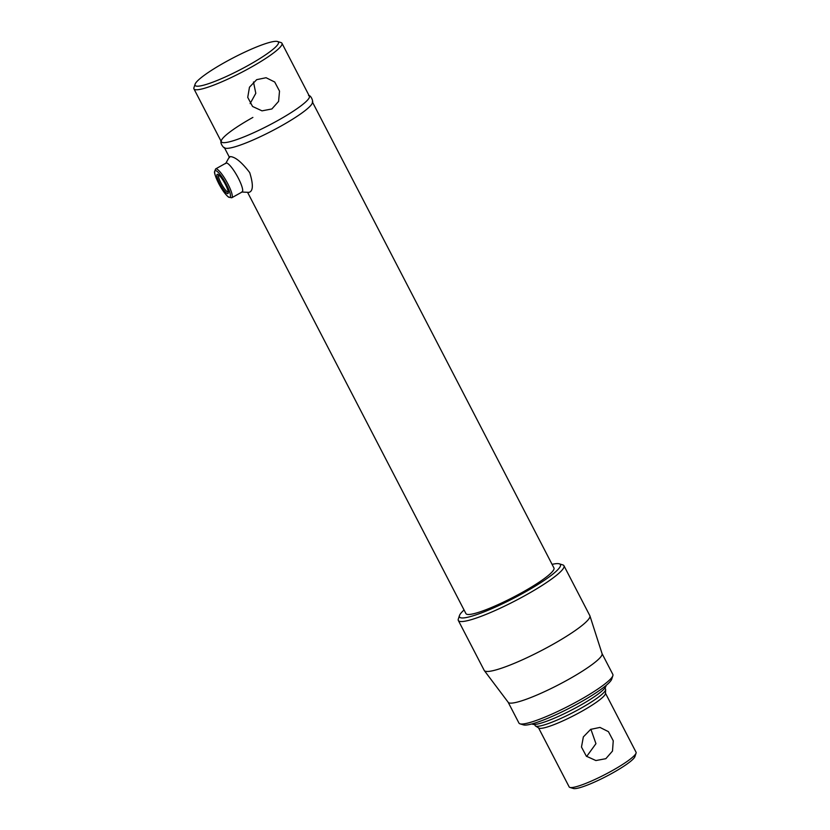 <?xml version="1.0" encoding="UTF-8"?>
<svg xmlns="http://www.w3.org/2000/svg" width="830" height="830" viewBox="0 0 830 830"><rect width="100%" height="100%" fill="white"/><g stroke="black" fill="none" stroke-linecap="round" stroke-linejoin="round"><path stroke-width="1.25" d="M271.877 108.969L278.589 101.395L279.513 91.103L274.699 82.004L266.077 77.73L256.688 79.659L249.477 87.181L247.734 97.359L252.559 106.468L262.01 110.847L271.877 108.969M253.472 81.973L255.806 93.313L250.121 103.594M193.95 88.893L221.361 141.774A49.572 7.273 -27.4 0 0 223.063 142.625A49.572 7.273 -27.4 0 0 277.853 120.495A49.572 7.273 -27.4 0 0 309.082 98.033A49.572 7.273 -27.4 0 0 309.372 96.145L281.961 43.274A49.572 7.273 152.6 0 1 250.442 67.614A49.572 7.273 152.6 0 1 193.95 88.893A49.572 7.273 152.6 0 1 193.94 87.69L195.081 84.214A46.926 6.879 -27.4 0 0 248.575 65.217A46.926 6.879 -27.4 0 0 277.49 41.5A46.926 6.879 -27.4 0 0 224.94 62.312A46.926 6.879 -27.4 0 0 195.081 84.214M277.49 41.5L280.986 42.569A49.572 7.273 152.6 0 1 281.961 43.274M247.631 192.446L465.931 613.598A49.572 7.273 -27.4 0 0 522.423 592.319A49.572 7.273 -27.4 0 0 553.952 567.979L312.526 102.225M312.319 101.841A49.572 7.273 152.6 0 1 280.799 126.181A49.572 7.273 152.6 0 1 224.308 147.46M586.654 756.472L595.95 743.659L590.877 729.248M590.659 729.373L599.976 727.422L608.421 731.655L613.256 740.796L612.488 751.067L605.848 758.682L595.899 760.55L586.343 756.192L581.477 747.042L583.355 736.895L590.659 729.373M538.577 727.9L569.162 786.892A37.672 5.52 -27.4 0 0 569.909 787.431A37.672 5.52 -27.4 0 0 612.094 770.728A37.672 5.52 -27.4 0 0 636.06 753.142A37.672 5.52 -27.4 0 0 636.05 752.219L605.475 693.226M534.562 724.455L535.153 725.586A39.653 5.81 -27.4 0 0 535.506 725.97L538.815 728.045A37.672 5.52 -27.4 0 0 581.405 711.528A37.672 5.52 -27.4 0 0 605.454 693.507L605.661 689.606A39.653 5.81 -27.4 0 0 605.558 689.087L604.977 687.956M636.06 753.142L634.919 756.618A35.026 5.136 152.6 0 1 612.633 772.969A35.026 5.136 152.6 0 1 573.405 788.5L569.909 787.431M535.506 725.97A39.653 5.81 -27.4 0 0 580.346 708.571A39.653 5.81 -27.4 0 0 605.661 689.606M464.053 609.977A56.834 8.331 -27.4 0 0 459.467 615.559A56.834 8.331 -27.4 0 0 524.259 592.547A56.834 8.331 -27.4 0 0 559.275 563.819A56.834 8.331 -27.4 0 0 552.075 564.359M559.275 563.819L562.771 564.888A59.48 8.725 152.6 0 1 563.954 565.738A59.48 8.725 152.6 0 1 526.127 594.954A59.48 8.725 152.6 0 1 458.336 620.487A59.48 8.725 152.6 0 1 458.326 619.035L459.467 615.559M458.336 620.487L484.212 670.401A59.48 8.725 -27.4 0 0 484.326 670.588A59.48 8.725 -27.4 0 0 552.002 644.869A59.48 8.725 -27.4 0 0 589.912 615.85A59.48 8.725 -27.4 0 0 589.829 615.653L563.954 565.738M484.326 670.588L508.23 702.346A52.871 7.75 -27.4 0 0 568.384 679.49A52.871 7.75 -27.4 0 0 602.082 653.698L589.912 615.85M508.168 702.273L518.957 723.086A52.871 7.75 -27.4 0 0 520.005 723.833A52.871 7.75 -27.4 0 0 579.216 700.385A52.871 7.75 -27.4 0 0 612.851 675.703A52.871 7.75 -27.4 0 0 612.841 674.417L602.051 653.604M612.851 675.703L611.71 679.179A50.225 7.366 152.6 0 1 579.755 702.626A50.225 7.366 152.6 0 1 523.502 724.901L520.005 723.833M218.632 174.871A9.877 2.044 -119.2 0 0 221.039 183.129A9.877 2.044 -119.2 0 0 228.26 192.104M225.345 184.312A11.008 2.283 60.8 0 1 228.24 193.131A11.008 2.283 60.8 0 1 219.794 183.638A11.008 2.283 60.8 0 1 217.74 174.352A11.008 2.283 60.8 0 1 225.345 184.312M531.947 723.916L532.404 724.154A41.635 6.101 -27.4 0 0 579.392 705.842A41.635 6.101 -27.4 0 0 605.973 686.016L606.035 685.507M277.853 120.495A49.572 7.273 -27.4 0 0 309.082 98.033A49.572 7.273 -27.4 0 0 308.553 95.502C311.198 95.18 313.543 102.038 312.381 102.879A49.572 7.273 -27.4 0 1 280.799 126.181A49.572 7.273 -27.4 0 1 225.127 148.114C223.768 148.58 219.514 142.698 221.299 140.726A49.572 7.273 -27.4 0 0 223.063 142.625A49.572 7.273 -27.4 0 0 277.853 120.495M252.88 117.424A49.572 7.273 -27.4 0 0 221.299 140.726M241.623 192.041A16.527 3.424 -119.2 0 0 238.262 178.035A16.527 3.424 -119.2 0 0 226.58 163.012A16.527 3.424 -119.2 0 0 225.667 163.562L229.464 156.756L230.273 156.59C235.305 156.891 241.779 162.234 249.716 172.619C253.482 184.8 253.181 191.388 248.834 192.384M231.757 197.768L228.665 197.218C225.553 194.739 222.233 190.163 218.695 183.482C214.503 175.026 214.451 172.235 214.482 171.872L215.634 168.915A16.527 3.424 60.8 0 1 227.856 183.855A16.527 3.424 60.8 0 1 231.757 197.768L242.163 191.948M226.393 184.447A15.199 3.144 -119.2 0 0 215.644 170.627A15.199 3.144 -119.2 0 0 218.736 183.503A15.199 3.144 -119.2 0 0 229.485 197.322A15.199 3.144 -119.2 0 0 226.393 184.447M229.568 157.607L224.505 147.844M215.634 168.915L226.04 163.105M241.582 192.031L249.093 192.384"/></g></svg>
